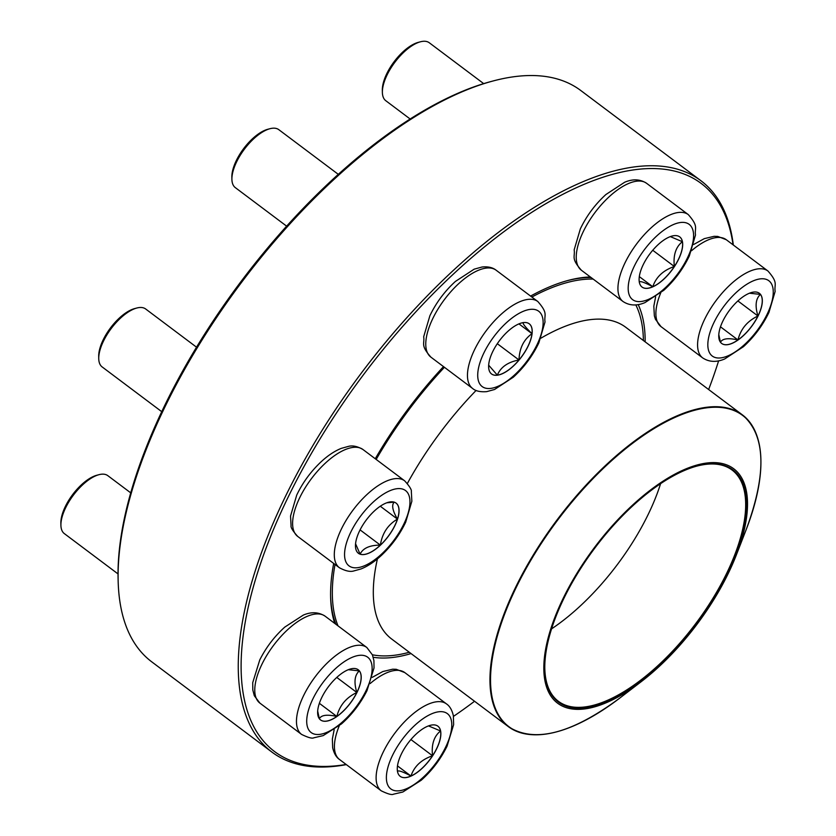 <?xml version="1.0" encoding="UTF-8"?>
<svg xmlns="http://www.w3.org/2000/svg" width="836" height="836" viewBox="0 0 836 836"><rect width="100%" height="100%" fill="white"/><g stroke="black" fill="none" stroke-linecap="round" stroke-linejoin="round"><path stroke-width="1.25" d="M346.344 764.616A357.244 156.039 -53.1 0 1 271.899 752.076A357.244 156.039 -53.1 0 1 287.218 492.822A357.244 156.039 -53.1 0 1 700.934 180.743A357.244 156.039 -53.1 0 1 733.318 245.011M700.934 180.743L580.769 90.507A357.244 156.039 126.9 0 0 493.188 80.946A357.244 156.039 126.9 0 0 167.064 402.586A357.244 156.039 126.9 0 0 118.137 580.403A357.244 156.039 126.9 0 0 151.744 661.84L271.899 752.076M733.047 244.802A355.227 155.162 126.9 0 0 551.969 200.18A355.227 155.162 126.9 0 0 289.789 493.762A355.227 155.162 126.9 0 0 346.135 764.459M453.478 716.368A355.227 155.162 126.9 0 0 474.545 701.258M708.635 389.513A355.227 155.162 126.9 0 0 718.626 360.818M375.26 458.755A226.42 98.899 -53.1 0 1 443.508 366.617M530.578 296.08A226.42 98.899 -53.1 0 1 568.313 280.384A226.42 98.899 -53.1 0 1 590.352 276.977M638.192 304.576A226.42 98.899 -53.1 0 1 645.152 341.84M411.061 653.574A226.42 98.899 -53.1 0 1 373.243 657.274M334.776 623.426A226.42 98.899 -53.1 0 1 330.607 596.935A226.42 98.899 -53.1 0 1 333.689 563.443M118.137 580.403L118.085 578.167A355.227 155.162 -53.1 0 1 166.73 401.353A355.227 155.162 -53.1 0 1 491.025 81.52L493.188 80.946M330.586 595.807A224.403 98.021 126.9 0 0 335.873 624.252M591.136 277.562A224.403 98.021 126.9 0 0 567.226 280.677M758.033 316.06A31.371 13.7 -53.1 0 1 721.698 343.471A31.371 13.7 -53.1 0 1 729.588 310.156A31.371 13.7 -53.1 0 1 759.381 293.3A31.371 13.7 -53.1 0 1 758.033 316.06M720.444 342.196L718.793 334.599M749.464 293.206L760.478 294.397A31.371 13.7 126.9 0 0 759.339 293.269M757.959 316.008A31.371 13.7 126.9 0 0 760.478 294.397C755.702 298.598 754.866 305.798 757.959 316.008C747.394 320.982 740.727 328.956 737.958 339.949A31.371 13.7 126.9 0 0 757.959 316.008L737.895 300.939M721.667 343.45A31.371 13.7 126.9 0 0 737.958 339.949C728.198 337.765 722.367 338.538 720.465 342.269M737.958 339.949L720.486 326.824M682.458 241.75A31.371 13.7 -53.1 0 1 668.089 274.814A31.371 13.7 -53.1 0 1 642.058 287.072A31.371 13.7 -53.1 0 1 649.938 253.757A31.371 13.7 -53.1 0 1 679.731 236.901A31.371 13.7 -53.1 0 1 682.458 241.75M483.699 83.631L429.296 42.772A36.23 15.821 126.9 0 0 420.414 41.8A36.23 15.821 126.9 0 0 394.885 62.24A36.23 15.821 126.9 0 0 382.376 92.451A36.23 15.821 126.9 0 0 382.648 95.105A36.23 15.821 126.9 0 0 385.783 100.707L410.162 119.015M382.376 92.451L382.334 90.215A34.213 14.944 -53.1 0 1 394.143 61.676A34.213 14.944 -53.1 0 1 418.251 42.375L420.414 41.8M642.017 287.051A31.371 13.7 126.9 0 0 652.791 286.738C644.368 282.265 639.864 280.75 639.258 282.171M670.315 236.609L682.385 241.698A31.371 13.7 126.9 0 0 679.699 236.87M674.349 266.496A31.371 13.7 126.9 0 0 682.385 241.698C675.781 246.954 673.105 255.22 674.349 266.496C663.23 270.3 656.051 277.04 652.791 286.738A31.371 13.7 126.9 0 0 674.349 266.496L652.738 250.267M652.791 286.738L639.31 276.611M523.42 322.602A31.371 13.7 -53.1 0 1 529.261 323.814A31.371 13.7 -53.1 0 1 521.371 357.129A31.371 13.7 -53.1 0 1 491.578 373.985A31.371 13.7 -53.1 0 1 495.894 345.885A31.371 13.7 -53.1 0 1 523.42 322.602M338.308 174.348L278.816 129.684A36.23 15.821 126.9 0 0 272.076 128.284A36.23 15.821 126.9 0 0 269.934 128.713A36.23 15.821 126.9 0 0 244.415 149.153A36.23 15.821 126.9 0 0 231.906 179.364A36.23 15.821 126.9 0 0 235.313 187.619L286.644 226.159M231.906 179.364L231.854 177.127A34.213 14.944 -53.1 0 1 243.663 148.589A34.213 14.944 -53.1 0 1 267.771 129.287L269.934 128.713M491.547 373.964A31.371 13.7 126.9 0 0 497.347 375.145A31.371 13.7 126.9 0 0 518.999 359.982C507.891 362.051 500.67 367.098 497.347 375.145L488.663 365.186M523.346 322.539C522.27 323.271 525.154 326.991 531.999 333.689A31.371 13.7 126.9 0 0 529.219 323.783M518.999 359.982A31.371 13.7 126.9 0 0 531.999 333.689C523.733 339.5 519.396 348.267 518.999 359.982L497.305 343.7M531.999 333.689L518.937 323.877M374.079 511.245A31.371 13.7 -53.1 0 1 396.097 503.115A31.371 13.7 -53.1 0 1 388.217 536.44A31.371 13.7 -53.1 0 1 358.425 553.296A31.371 13.7 -53.1 0 1 374.079 511.245M196.533 347.191L145.663 308.986A36.23 15.821 126.9 0 0 136.78 308.024A36.23 15.821 126.9 0 0 120.238 318.38A36.23 15.821 126.9 0 0 98.742 358.665A36.23 15.821 126.9 0 0 102.149 366.931L161.745 411.678M98.742 358.665L98.7 356.429A34.213 14.944 -53.1 0 1 118.994 318.38A34.213 14.944 -53.1 0 1 134.617 308.599L136.78 308.024M380.37 545.114A31.371 13.7 126.9 0 0 397.445 519.104C387.852 524.757 382.156 533.431 380.37 545.114C369.721 545.145 362.96 548.165 360.107 554.153A31.371 13.7 126.9 0 0 380.37 545.114L360.086 529.888M358.383 553.265A31.371 13.7 126.9 0 0 360.107 554.153L355.572 543.776M386.859 502.77L394.153 502.154M394.268 502.143C391.405 504.85 392.46 510.503 397.445 519.104A31.371 13.7 126.9 0 0 396.065 503.094M397.445 519.104L380.296 506.229M409.306 652.258A223.902 97.802 -53.1 0 1 372.386 654.787M338.005 625.85A223.902 97.802 -53.1 0 1 335.027 564.446M376.179 459.434A223.902 97.802 -53.1 0 1 444.418 367.297M531.853 297.041A223.902 97.802 -53.1 0 1 593.173 279.088M635.788 304.879A223.902 97.802 -53.1 0 1 643.396 340.524M744.458 528.895A146.624 64.048 -53.1 0 1 736.37 554.905A146.624 64.048 -53.1 0 1 641.107 681.758A146.624 64.048 -53.1 0 1 544.455 657.2A146.624 64.048 -53.1 0 1 663.784 480.679A146.624 64.048 -53.1 0 1 744.458 528.895M743.507 529.449A145.213 63.431 -53.1 0 1 634.284 685.875A145.213 63.431 -53.1 0 1 544.811 669.009A145.213 63.431 -53.1 0 1 594.95 547.904A145.213 63.431 -53.1 0 1 697.266 465.986A145.213 63.431 -53.1 0 1 743.507 529.449M696.942 466.08A144.607 63.16 -53.1 0 1 732.064 470.031A144.607 63.16 -53.1 0 1 742.661 529.355A144.607 63.16 -53.1 0 1 659.29 664.38A144.607 63.16 -53.1 0 1 558.396 701.299A144.607 63.16 -53.1 0 1 544.811 668.675M321.933 697.193A31.371 13.7 -53.1 0 1 358.268 669.793A31.371 13.7 -53.1 0 1 350.378 703.107A31.371 13.7 -53.1 0 1 320.585 719.963A31.371 13.7 -53.1 0 1 321.933 697.193M130.729 492.853L107.823 475.663A36.23 15.821 126.9 0 0 98.941 474.691A36.23 15.821 126.9 0 0 65.866 507.306A36.23 15.821 126.9 0 0 60.913 525.342A36.23 15.821 126.9 0 0 64.32 533.598L118.043 573.935M60.913 525.342L60.861 523.096A34.213 14.944 -53.1 0 1 65.542 506.073A34.213 14.944 -53.1 0 1 96.777 475.266L98.941 474.691M356.847 692.501A31.371 13.7 126.9 0 0 359.355 670.89C354.589 675.091 353.753 682.291 356.847 692.501C346.282 697.475 339.615 705.448 336.845 716.442A31.371 13.7 126.9 0 0 356.847 692.501L336.772 677.432M320.554 719.942A31.371 13.7 126.9 0 0 336.845 716.442C327.085 714.257 321.254 715.031 319.352 718.761M319.331 718.688L317.68 711.091M348.34 669.699L359.355 670.89A31.371 13.7 126.9 0 0 358.226 669.761M336.845 716.442L319.362 703.316M397.508 771.513A31.371 13.7 -53.1 0 1 411.876 738.449A31.371 13.7 -53.1 0 1 437.907 726.191A31.371 13.7 -53.1 0 1 430.028 759.506A31.371 13.7 -53.1 0 1 400.235 776.362A31.371 13.7 -53.1 0 1 397.508 771.513M428.492 725.899L440.562 730.977A31.371 13.7 126.9 0 0 437.876 726.16M432.536 755.786A31.371 13.7 126.9 0 0 440.562 730.977C433.968 736.234 431.292 744.51 432.536 755.786C421.417 759.579 414.228 766.319 410.967 776.027A31.371 13.7 126.9 0 0 432.536 755.786L410.915 739.547M400.193 776.33A31.371 13.7 126.9 0 0 410.967 776.027C402.555 771.555 398.04 770.029 397.434 771.461M410.967 776.027L397.487 765.901M714.278 321.87A47.098 20.576 126.9 0 0 736.777 350.838A47.098 20.576 126.9 0 0 770.573 282.453A47.098 20.576 126.9 0 0 714.278 321.87M693.671 244.478L704.32 238.636L714.143 236.316L717.727 236.41L726.265 239.713A54.34 23.732 126.9 0 0 691.571 250.706M705.03 318.485A54.34 23.732 -53.1 0 1 767.96 271.021C778.63 283.174 774.063 284.146 775.139 291.43L768.963 312.361C762.714 325.423 754.197 336.866 743.444 346.689L724.645 358.989C716.442 362.479 709.127 362.113 702.7 357.923A54.34 23.732 -53.1 0 1 705.03 318.485M660.722 292.924A54.34 23.732 126.9 0 0 661.004 326.615L702.7 357.923M628.526 292.37A47.098 20.576 126.9 0 0 681.204 268.847A47.098 20.576 126.9 0 0 672.949 224.759A47.098 20.576 126.9 0 0 628.526 292.37M581.354 270.216C570.685 258.063 575.252 257.091 574.175 249.807L580.351 228.876C586.6 215.813 595.117 204.371 605.87 194.548L624.67 182.238C632.873 178.758 640.188 179.113 646.615 183.314A54.34 23.732 126.9 0 0 601.523 204.548A54.34 23.732 126.9 0 0 576.641 261.814A54.34 23.732 126.9 0 0 581.354 270.216L623.05 301.524A54.34 23.732 -53.1 0 1 618.337 293.123A54.34 23.732 -53.1 0 1 643.218 235.856A54.34 23.732 -53.1 0 1 688.31 214.622C698.98 226.775 694.413 227.747 695.489 235.031L689.324 255.962C683.064 269.025 674.558 280.468 663.794 290.291L644.995 302.59C636.792 306.08 629.477 305.725 623.05 301.524M490.91 388.374A47.098 20.576 126.9 0 0 542.919 326.144A47.098 20.576 126.9 0 0 497.43 332.174A47.098 20.576 126.9 0 0 490.91 388.374M430.885 357.129C420.205 344.975 424.772 344.004 423.695 336.72L429.871 315.778C436.131 302.726 444.637 291.283 455.401 281.45L474.2 269.15L482.069 267.008C488.036 266.412 492.728 267.489 496.145 270.227A54.34 23.732 126.9 0 0 486.029 268.126A54.34 23.732 126.9 0 0 438.357 308.453A54.34 23.732 126.9 0 0 430.885 357.129L472.57 388.437A54.34 23.732 -53.1 0 1 486.228 330.732A54.34 23.732 -53.1 0 1 537.841 301.535C548.51 313.688 543.943 314.66 545.02 321.944L538.844 342.875C532.584 355.937 524.078 367.38 513.314 377.203L494.525 389.503L486.646 391.645C480.251 392.136 475.559 391.06 472.57 388.437M382.031 553.662A47.098 20.576 126.9 0 0 402.9 489.175A47.098 20.576 126.9 0 0 346.846 541.791A47.098 20.576 126.9 0 0 382.031 553.662M297.72 536.44C292.819 531.017 290.604 527.422 291.064 525.645L290.541 516.031L296.717 495.09C302.59 482.79 310.564 471.838 320.627 462.245C327.503 455.777 334.39 451.147 341.255 448.378L348.372 446.403C352.573 445.264 357.453 446.309 362.981 449.528A54.34 23.732 126.9 0 0 324.849 463.614A54.34 23.732 126.9 0 0 297.72 536.44L339.416 567.748A54.34 23.732 -53.1 0 1 353.064 510.044A54.34 23.732 -53.1 0 1 404.676 480.836C409.577 486.259 411.803 489.854 411.343 491.641L411.855 501.255L405.69 522.186C399.807 534.497 391.844 545.438 381.78 555.031C374.852 561.541 367.934 566.181 361.016 568.95L354.025 570.883C350.409 572.106 345.54 571.061 339.416 567.748M532.354 734.708A194.924 85.147 -53.1 0 1 508.309 726.609L391.666 639.017A194.924 85.147 -53.1 0 1 377.423 558.876M407.393 483.417A194.924 85.147 -53.1 0 1 476.092 390.454M540.871 338.204A194.924 85.147 -53.1 0 1 625.756 327.284L742.399 414.875A194.924 85.147 -53.1 0 1 756.883 435.702M619.685 698.144C571.354 733.914 534.225 743.403 508.309 726.609A194.924 85.147 -53.1 0 1 494.024 646.646A194.924 85.147 -53.1 0 1 606.403 464.649A194.924 85.147 -53.1 0 1 742.399 414.875C765.755 435.075 766.999 473.375 746.13 529.763L746.13 529.763A194.621 85.011 126.9 0 0 756.862 495.236A194.621 85.011 126.9 0 0 658.653 425.827A194.621 85.011 126.9 0 0 494.599 646.813A194.621 85.011 126.9 0 0 619.685 698.144L641.107 681.758M660.597 483.668A144.607 63.16 -53.1 0 1 551.572 628.86M365.687 691.393A47.098 20.576 126.9 0 0 343.188 662.425A47.098 20.576 126.9 0 0 309.393 730.81A47.098 20.576 126.9 0 0 365.687 691.393M259.891 703.107L254.301 695.73L252.806 689.951L252.712 682.698L259.766 659.928C266.099 647.367 274.438 636.426 284.783 627.094L303.343 615.077C311.389 611.649 318.662 612.025 325.152 616.205A54.34 23.732 126.9 0 0 262.222 663.669A54.34 23.732 126.9 0 0 259.891 703.107L301.587 734.416A54.34 23.732 -53.1 0 1 315.235 676.711A54.34 23.732 -53.1 0 1 366.847 647.513L372.428 654.881L373.922 660.659L374.026 667.922L366.973 690.693C360.535 703.421 352.071 714.477 341.569 723.851L323.187 735.617L313.803 737.801C312.225 738.742 308.15 737.613 301.587 734.416M451.44 720.893A47.098 20.576 126.9 0 0 398.762 744.416A47.098 20.576 126.9 0 0 407.017 788.505A47.098 20.576 126.9 0 0 451.44 720.893M339.259 725.815A54.34 23.732 126.9 0 0 334.818 751.104A54.34 23.732 126.9 0 0 339.531 759.506L381.226 790.814A54.34 23.732 -53.1 0 1 394.885 733.109A54.34 23.732 -53.1 0 1 446.487 703.912C449.737 706.086 452.025 709.994 453.352 715.647L453.635 724.687L447.061 746.161C440.624 759.234 432.013 770.604 421.219 780.249L402.837 792.016L393.453 794.2C391.875 795.14 387.8 794.012 381.226 790.814M372.208 677.369L382.825 671.538L392.669 669.208L396.243 669.302L404.791 672.593A54.34 23.732 126.9 0 0 370.108 683.597M726.265 239.713L767.96 271.021M661.004 326.615L655.414 319.237L654.348 315.82L653.825 306.206L655.643 296.759M646.615 183.314L688.31 214.622M496.145 270.227L537.841 301.535M362.981 449.528L404.676 480.836M736.37 554.905L746.13 529.763M325.152 616.205L366.847 647.513M404.791 672.593L446.487 703.912M339.531 759.506C336.281 757.322 334.003 753.414 332.676 747.76L332.362 739.003L334.17 729.64"/></g></svg>
